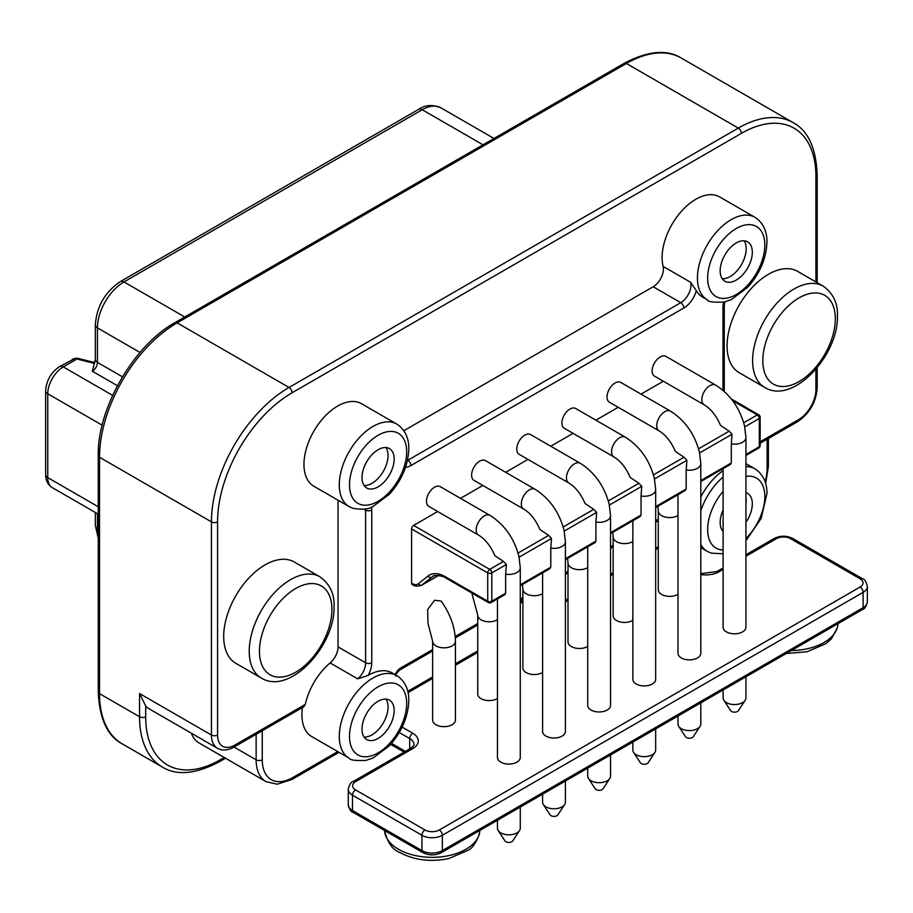 <?xml version="1.0" encoding="UTF-8"?>
<svg xmlns="http://www.w3.org/2000/svg" width="913" height="913" viewBox="0 0 913 913"><rect width="100%" height="100%" fill="white"/><g stroke="black" fill="none" stroke-linecap="round" stroke-linejoin="round"><path stroke-width="1.37" d="M394.165 710.576A22.745 13.136 120 0 0 389.463 700.157A22.745 13.136 120 0 0 371.933 706.251A22.745 13.136 120 0 0 362.005 729.145A22.745 13.136 120 0 0 366.718 739.553A22.745 13.136 120 0 0 384.247 733.459A22.745 13.136 120 0 0 394.165 710.576M302.454 707.529A47.647 27.516 120 0 0 301.918 714.788A47.647 27.516 120 0 0 311.79 736.597L349.154 758.178A47.647 27.516 -60 0 1 339.294 736.357A47.647 27.516 -60 0 1 339.316 734.931A47.647 27.516 -60 0 1 360.658 687.809A47.647 27.516 -60 0 1 396.813 675.643L392.122 672.938A47.647 27.516 120 0 0 368.144 675.392A18.774 10.842 120 0 0 368.875 673.999A18.774 10.842 120 0 0 371.762 662.792L371.762 510.07A18.774 10.842 120 0 0 371.488 507.126M338.05 500.21L338.05 646.872A14.437 8.343 -60 0 1 330.118 662.941L357.702 678.861L368.144 675.392M330.118 662.941A47.647 27.516 120 0 0 305.273 704.437L303.835 706.742L234.025 747.039L256.131 759.81L256.131 734.28M542.596 572.862L542.596 731.439A11.413 6.585 0 0 0 549.637 737.533A11.413 6.585 0 0 0 562.066 736.095A11.413 6.585 0 0 0 565.409 731.439L565.409 541.797A11.413 6.585 180 0 1 562.066 546.453A11.413 6.585 180 0 1 550.79 548.12L551.509 538.442L548.645 535.383L539.994 529.62C535.748 519.885 530.316 513.026 523.685 509.055A11.413 6.585 -60 0 1 521.939 499.913A11.413 6.585 -60 0 1 529.392 489.859A11.413 6.585 -60 0 1 535.098 489.3C549.546 498.498 559.167 512.045 563.96 529.951L564.211 531.104L596.645 512.387L593.77 509.328L585.119 503.565C580.873 493.83 575.441 486.971 568.822 483A11.413 6.585 -60 0 1 567.064 473.858A11.413 6.585 -60 0 1 574.517 463.804A11.413 6.585 -60 0 1 580.223 463.245C594.671 472.432 604.292 485.99 609.085 503.896L609.348 505.049L641.771 486.332L638.906 483.274L630.255 477.51C626.01 467.776 620.566 460.917 613.947 456.945A11.413 6.585 -60 0 1 612.201 447.804A11.413 6.585 -60 0 1 619.653 437.749A11.413 6.585 -60 0 1 625.359 437.19C639.808 446.377 649.428 459.935 654.222 477.841L654.473 478.994L686.907 460.278L684.031 457.219L675.38 451.456C671.135 441.721 665.703 434.862 659.083 430.89A11.413 6.585 -60 0 1 657.326 421.749A11.413 6.585 -60 0 1 664.778 411.695A11.413 6.585 -60 0 1 670.484 411.135C684.933 420.322 694.553 433.88 699.347 451.787L699.609 452.939L732.032 434.223L729.167 431.164L720.517 425.401C716.271 415.666 710.828 408.807 704.208 404.836A11.413 6.585 -60 0 1 702.462 395.694A11.413 6.585 -60 0 1 709.915 385.64A11.413 6.585 -60 0 1 715.621 385.081L665.908 356.378A11.413 6.585 120 0 0 660.202 356.937A11.413 6.585 120 0 0 652.749 366.992A11.413 6.585 120 0 0 654.495 376.133L704.208 404.836M587.721 546.807L587.721 705.384A11.413 6.585 0 0 0 594.762 711.467A11.413 6.585 0 0 0 607.191 710.04A11.413 6.585 0 0 0 610.535 705.384L610.535 515.742A11.413 6.585 180 0 1 607.191 520.399A11.413 6.585 180 0 1 595.915 522.065L596.645 512.387M632.857 520.752L632.857 679.329A11.413 6.585 0 0 0 639.899 685.412A11.413 6.585 0 0 0 652.327 683.985A11.413 6.585 0 0 0 655.671 679.329L655.671 489.688A11.413 6.585 180 0 1 652.327 494.344A11.413 6.585 180 0 1 641.04 496.01L641.771 486.332M677.982 494.698L677.982 653.274A11.413 6.585 0 0 0 685.024 659.357A11.413 6.585 0 0 0 697.452 657.931A11.413 6.585 0 0 0 700.796 653.274L700.796 463.633A11.413 6.585 180 0 1 697.452 468.289A11.413 6.585 180 0 1 686.177 469.955L686.907 460.278M723.107 468.643L723.107 627.22A11.413 6.585 0 0 0 730.149 633.302A11.413 6.585 0 0 0 742.589 631.876A11.413 6.585 0 0 0 745.932 627.22L745.932 437.578A11.413 6.585 180 0 1 742.589 442.234A11.413 6.585 180 0 1 731.302 443.901L732.032 434.223M432.625 641.246L432.625 720.06A11.413 6.585 0 0 0 439.667 726.155A11.413 6.585 0 0 0 452.095 724.728A11.413 6.585 0 0 0 455.439 720.06L455.439 641.246A11.413 6.585 180 0 1 452.095 645.902A11.413 6.585 180 0 1 439.667 647.328A11.413 6.585 180 0 1 432.625 641.246L427.98 623.339L427.661 609.542L434.554 600.252L441.093 601.062C450.326 613.913 455.108 627.311 455.439 641.246M497.459 619.71A11.413 6.585 180 0 1 497.231 619.847A11.413 6.585 180 0 1 484.792 621.274A11.413 6.585 180 0 1 477.75 615.191L477.75 694.006A11.413 6.585 0 0 0 484.792 700.1A11.413 6.585 0 0 0 497.231 698.662A11.413 6.585 0 0 0 497.459 698.525M542.596 593.655A11.413 6.585 180 0 1 542.356 593.792A11.413 6.585 180 0 1 529.928 595.219A11.413 6.585 180 0 1 522.887 589.136L522.887 667.951A11.413 6.585 0 0 0 529.928 674.034A11.413 6.585 0 0 0 542.356 672.607A11.413 6.585 0 0 0 542.596 672.47M587.721 567.601A11.413 6.585 180 0 1 587.493 567.738A11.413 6.585 180 0 1 575.053 569.164A11.413 6.585 180 0 1 568.012 563.081L568.012 641.896A11.413 6.585 0 0 0 575.053 647.979A11.413 6.585 0 0 0 587.493 646.552A11.413 6.585 0 0 0 587.721 646.415M632.857 541.546A11.413 6.585 180 0 1 632.618 541.683A11.413 6.585 180 0 1 620.189 543.109A11.413 6.585 180 0 1 613.148 537.027L613.148 615.841A11.413 6.585 0 0 0 620.189 621.924A11.413 6.585 0 0 0 632.618 620.498A11.413 6.585 0 0 0 632.857 620.361M677.982 515.491A11.413 6.585 180 0 1 677.754 515.628A11.413 6.585 180 0 1 665.315 517.055A11.413 6.585 180 0 1 658.273 510.972L658.273 589.787A11.413 6.585 0 0 0 665.315 595.869A11.413 6.585 0 0 0 677.754 594.443A11.413 6.585 0 0 0 677.982 594.306M497.459 598.928L497.459 757.493A11.413 6.585 0 0 0 504.501 763.588A11.413 6.585 0 0 0 516.941 762.161A11.413 6.585 0 0 0 520.273 757.493L520.273 567.852A11.413 6.585 180 0 1 516.941 572.508A11.413 6.585 180 0 1 505.654 574.174L506.384 564.496L503.508 561.438L494.857 555.675C490.612 545.94 485.18 539.081 478.56 535.109A11.413 6.585 -60 0 1 476.814 525.968A11.413 6.585 -60 0 1 484.267 515.925A11.413 6.585 -60 0 1 489.961 515.354C504.41 524.553 514.03 538.099 518.824 556.006L519.086 557.17L551.509 538.442M723.107 470.64A47.647 27.516 120 0 0 700.796 497.014M405.509 467.342A18.774 10.842 120 0 0 410.918 465.55L683.837 307.989A18.774 10.842 120 0 0 696.311 290.676A47.647 27.516 120 0 0 702.622 297.136L707.313 299.841A47.647 27.516 -60 0 1 697.441 278.031A47.647 27.516 -60 0 1 697.464 276.662A47.647 27.516 -60 0 1 718.793 229.505A47.647 27.516 -60 0 1 754.96 217.305L719.638 196.911A47.647 27.516 120 0 0 682.913 209.682A47.647 27.516 120 0 0 662.108 257.637A47.647 27.516 120 0 0 663.1 266.413A14.437 8.343 -60 0 1 653.183 286.762L403.854 430.708M471.816 593.005L477.75 615.191M670.484 411.135L620.772 382.433A11.413 6.585 120 0 0 615.077 382.992A11.413 6.585 120 0 0 607.624 393.046A11.413 6.585 120 0 0 609.37 402.188L659.083 430.89M625.359 437.19L575.647 408.488A11.413 6.585 120 0 0 569.94 409.058A11.413 6.585 120 0 0 562.488 419.101A11.413 6.585 120 0 0 564.234 428.243L613.947 456.945M580.223 463.245L530.51 434.542A11.413 6.585 120 0 0 524.815 435.113A11.413 6.585 120 0 0 517.363 445.156A11.413 6.585 120 0 0 519.109 454.297L568.822 483M535.098 489.3L485.385 460.597A11.413 6.585 120 0 0 479.679 461.168A11.413 6.585 120 0 0 472.226 471.211A11.413 6.585 120 0 0 473.973 480.352L523.685 509.055M489.961 515.354L440.26 486.652A11.413 6.585 120 0 0 434.554 487.222A11.413 6.585 120 0 0 427.101 497.277A11.413 6.585 120 0 0 428.848 506.418L478.56 535.109M411.58 583.19L412.117 583.498A2.887 1.666 -60 0 0 412.71 584.822L412.174 584.514A2.887 1.666 120 0 1 411.58 583.19L411.58 528.958A2.887 1.666 120 0 1 413.623 525.42L437.692 511.52M460.506 498.35L482.829 485.465M505.642 472.295L527.954 459.41M550.767 446.24L573.079 433.355M595.904 420.185L618.215 407.301M641.029 394.131L663.34 381.246M361.48 403.694A47.647 27.516 120 0 0 324.766 416.454A47.647 27.516 120 0 0 303.961 464.409A47.647 27.516 120 0 0 313.832 486.23L349.154 506.624A47.647 27.516 -60 0 1 339.294 484.803A47.647 27.516 -60 0 1 340.583 473.402A47.647 27.516 -60 0 1 396.813 424.089L361.48 403.694M727.068 345.913A58.478 33.77 120 0 0 739.176 372.687L764.717 387.432A58.478 33.77 -60 0 1 752.609 360.658A58.478 33.77 -60 0 1 752.62 359.288A58.478 33.77 -60 0 1 778.686 301.233A58.478 33.77 -60 0 1 823.195 286.134L797.654 271.389A58.478 33.77 120 0 0 752.597 287.059A58.478 33.77 120 0 0 727.068 345.913M223.696 636.532A58.478 33.77 120 0 0 235.805 663.306L261.346 678.051A58.478 33.77 -60 0 1 249.226 651.277A58.478 33.77 -60 0 1 249.249 649.908A58.478 33.77 -60 0 1 275.304 591.852A58.478 33.77 -60 0 1 319.824 576.754L294.283 562.009A58.478 33.77 120 0 0 249.215 577.678A58.478 33.77 120 0 0 223.696 636.532M391.597 834.573L390.684 832.576L395.82 835.543A4.337 2.499 120 0 0 396.721 837.518L422.822 852.594A4.337 2.499 -60 0 1 421.932 850.608L421.932 835.281A4.337 2.499 -60 0 1 424.99 829.974A10.111 5.832 180 0 0 439.29 829.974L860.057 587.048A10.111 5.832 180 0 0 860.057 578.796L790.624 538.704A10.111 5.832 180 0 0 776.335 538.704L745.932 556.257M745.932 522.304A22.745 13.136 120 0 0 752.323 503.793A22.745 13.136 120 0 0 747.61 493.385A22.745 13.136 120 0 0 745.932 492.666M723.107 509.933A22.745 13.136 120 0 0 720.163 522.362A22.745 13.136 120 0 0 723.107 531.377M745.932 497.037A22.745 13.136 -60 0 1 746.195 500.256A22.745 13.136 -60 0 1 745.932 503.793M723.107 530.305A22.745 13.136 -60 0 1 722.229 530.282M224.21 757.493L220.216 759.799A4.337 2.499 60 0 1 219.325 761.784C195.644 774.178 176.631 775.924 162.286 767A109.743 63.362 -60 0 1 139.552 716.762L139.552 693.538L145.681 705.954A28.885 16.674 120 0 0 148.602 708.522L217.42 748.261A28.885 16.674 -60 0 1 211.439 735.033L211.439 521.871A109.743 63.362 -60 0 1 289.033 387.466L738.297 128.094A109.743 63.362 -60 0 1 793.169 122.65C808.062 130.616 816.062 147.952 817.169 174.657A4.337 2.499 180 0 1 815.902 176.426A105.406 60.863 -60 0 0 741.356 133.389L292.103 392.773A105.406 60.863 -60 0 0 217.568 521.871L217.568 735.033A24.548 14.174 -60 0 0 234.926 745.054L305.273 704.437M191.308 733.185A47.647 27.516 120 0 0 199.228 743.079L266.003 781.631A47.647 27.516 -60 0 1 256.131 759.81A4.337 2.499 0 0 0 262.259 759.81A43.322 25.016 -60 0 0 292.89 777.499L337.753 751.593M493.99 138.456L441.002 107.871A37.547 21.672 120 0 0 422.228 109.731L123.985 281.923A37.547 21.672 120 0 0 97.44 327.904A7.224 4.166 180 0 1 95.329 324.948L95.329 359.437L92.339 371.226L117.435 385.72M72.332 359.231L74.798 358.558L59.676 366.535A7.224 4.166 60 0 1 63.282 366.9L112.653 395.397M102.176 425.196L47.761 393.777A21.946 12.668 120 0 1 63.282 366.9L76.909 359.026L74.798 358.558M696.311 290.676L690.685 282.334L663.1 266.413M752.323 252.239A22.745 13.136 120 0 0 747.61 241.831A22.745 13.136 120 0 0 730.092 247.925A22.745 13.136 120 0 0 720.163 270.807A22.745 13.136 120 0 0 724.865 281.215A22.745 13.136 120 0 0 742.395 275.133A22.745 13.136 120 0 0 752.323 252.239M744.129 240.792A22.745 13.136 -60 0 1 746.195 248.701A22.745 13.136 -60 0 1 722.229 278.727M394.165 459.022A22.745 13.136 120 0 0 389.463 448.603A22.745 13.136 120 0 0 371.933 454.697A22.745 13.136 120 0 0 362.005 477.59A22.745 13.136 120 0 0 366.718 487.999A22.745 13.136 120 0 0 384.247 481.904A22.745 13.136 120 0 0 394.165 459.022M385.971 447.564A22.745 13.136 -60 0 1 388.048 455.484A22.745 13.136 -60 0 1 364.07 485.499M744.38 425.344L744.734 426.885L759.319 418.474A2.887 1.666 -120 0 0 757.276 414.936L732.648 400.716M700.796 481.528L730.411 464.432L731.302 462.937L731.302 443.901M434.029 575.886L431.644 577.267A2.887 2.351 -128.6 0 1 428.037 576.023A31.772 18.34 -120 0 1 445.247 576.696L487.725 601.211A2.887 1.666 0 0 0 491.799 601.211A2.887 1.666 60 0 1 491.205 602.534L504.763 594.705L505.654 593.21L505.654 574.174M520.273 585.747L549.888 568.651L550.79 567.156L550.79 548.12M565.409 559.692L595.025 542.596L595.915 541.101L595.915 522.065M610.535 533.637L640.15 516.541L641.04 515.046L641.04 496.01M655.671 507.582L685.286 490.486L686.177 488.991L686.177 469.955M497.459 820.251L497.459 828.239A11.413 6.585 0 0 0 498.201 830.568A11.413 6.585 0 0 0 516.941 832.896A11.413 6.585 0 0 0 519.543 830.568A11.413 6.585 0 0 0 520.273 828.239L520.273 807.081M498.201 830.568L504.957 840.884A4.188 2.419 0 0 0 511.828 841.74A4.188 2.419 0 0 0 512.786 840.884L519.543 830.568M542.596 794.196L542.596 802.185A11.413 6.585 0 0 0 543.326 804.513A11.413 6.585 0 0 0 562.066 806.841A11.413 6.585 0 0 0 564.668 804.513A11.413 6.585 0 0 0 565.409 802.185L565.409 781.026M543.326 804.513L550.083 814.83A4.188 2.419 0 0 0 556.964 815.686A4.188 2.419 0 0 0 557.911 814.83L564.668 804.513M587.721 768.141L587.721 776.13A11.413 6.585 0 0 0 588.463 778.458A11.413 6.585 0 0 0 607.191 780.786A11.413 6.585 0 0 0 609.804 778.458A11.413 6.585 0 0 0 610.535 776.13L610.535 754.971M588.463 778.458L595.208 788.775A4.188 2.419 0 0 0 602.089 789.631A4.188 2.419 0 0 0 603.048 788.775L609.804 778.458M632.857 742.086L632.857 750.075A11.413 6.585 0 0 0 633.588 752.403A11.413 6.585 0 0 0 652.327 754.731A11.413 6.585 0 0 0 654.929 752.403A11.413 6.585 0 0 0 655.671 750.075L655.671 728.916M633.588 752.403L640.344 762.72A4.188 2.419 0 0 0 647.226 763.576A4.188 2.419 0 0 0 648.173 762.72L654.929 752.403M677.982 716.032L677.982 724.02A11.413 6.585 0 0 0 678.724 726.349A11.413 6.585 0 0 0 697.452 728.677A11.413 6.585 0 0 0 700.066 726.349A11.413 6.585 0 0 0 700.796 724.02L700.796 702.862M678.724 726.349L685.469 736.665A4.188 2.419 0 0 0 692.351 737.51A4.188 2.419 0 0 0 693.309 736.665L700.066 726.349M723.107 689.977L723.107 697.966A11.413 6.585 0 0 0 723.849 700.294A11.413 6.585 0 0 0 742.589 702.622A11.413 6.585 0 0 0 745.191 700.294A11.413 6.585 0 0 0 745.932 697.966L745.932 676.807M723.849 700.294L730.605 710.611A4.188 2.419 0 0 0 737.476 711.455A4.188 2.419 0 0 0 738.434 710.611L745.191 700.294M385.971 699.118A22.745 13.136 -60 0 1 388.048 707.039A22.745 13.136 -60 0 1 364.07 737.053M406.673 703.352A40.434 23.339 -60 0 1 406.662 704.562A40.434 23.339 -60 0 1 377.571 753.168A40.434 23.339 -60 0 1 349.496 736.357A40.434 23.339 -60 0 1 349.519 735.148A40.434 23.339 -60 0 1 378.61 686.553A40.434 23.339 -60 0 1 406.673 703.352M262.259 730.742L262.259 759.81M292.89 777.499A4.337 2.499 60 0 1 291.989 779.485L339.031 752.323M391.551 743.41L405.395 751.399M409.72 748.9L409.72 738.571L399.255 732.534M424.99 829.974L355.556 789.893A10.111 5.832 180 0 1 355.556 781.642L412.79 748.592A4.337 2.499 -120 0 0 410.622 748.386C413.521 746.081 414.628 744.78 413.954 744.472A14.437 8.331 0 0 0 409.72 738.571A4.337 2.499 -60 0 1 412.79 733.265L402.131 727.113M700.796 574.528A18.774 10.842 0 0 0 719.102 571.743L723.107 569.438M412.79 748.592A18.774 10.842 0 0 0 412.79 733.265M407.769 691.324L432.625 676.978M455.439 663.797L477.75 650.923M565.409 600.309L568.012 598.802M610.535 574.254L613.148 572.748M655.671 548.199L658.273 546.693M395.215 674.696A8.662 4.999 120 0 0 395.203 674.718A8.662 4.999 120 0 1 400.522 668.099A4.337 2.499 60 0 1 399.62 670.085C397.029 672.516 395.728 674.547 395.728 676.156M722.993 390.319L722.993 307.282A18.774 10.842 120 0 1 723.644 302.169M400.522 668.099L432.625 649.565M455.222 636.521L477.75 623.511M520.273 598.951L522.887 597.444M565.409 572.896L568.012 571.39M610.535 546.841L613.148 545.335M655.671 520.787L658.273 519.28M724.671 301.941L724.26 305.513A4.337 2.499 180 0 1 722.993 307.282M760.164 441.812L798.544 419.66A24.548 14.174 -60 0 0 815.902 389.589L815.902 369.274M815.902 281.923L815.902 176.426M760.164 443.284L797.642 421.646A4.337 2.499 -120 0 0 798.544 419.66M765.642 483.468L768.392 466.566A4.337 2.499 0 0 1 767.114 468.335L767.114 439.267M767.114 468.335A43.322 25.016 -60 0 1 765.162 481.904M700.796 573.661L716.933 571.538A4.337 2.499 60 0 1 719.102 571.743M776.335 538.704A4.337 2.499 -120 0 0 774.167 538.487C780.375 535.452 786.584 535.452 792.792 538.487A4.337 2.499 120 0 0 790.624 538.704M860.057 578.796A4.337 2.499 -60 0 1 862.226 578.58C864.543 579.002 866.254 581.627 867.35 586.454A14.437 8.331 180 0 1 863.116 592.354A4.337 2.499 -120 0 0 860.057 587.048M837.426 622.518L863.116 607.681L863.116 592.354L442.349 835.281L442.349 850.608L837.426 622.518A4.337 2.499 60 0 1 836.525 624.492L862.226 609.656A4.337 2.499 -120 0 0 863.116 607.681A14.437 8.331 0 0 0 867.35 601.781L867.35 586.454M791.4 650.547A47.647 27.516 0 0 0 837.997 623.647L837.575 627.242L831.526 638.712L825.9 643.665L807.024 651.745L786.298 653.503M479.268 829.289A4.337 2.499 60 0 1 478.378 831.275L825.295 630.986A4.337 2.499 -120 0 0 826.197 629M439.29 829.974A4.337 2.499 60 0 1 442.349 835.281A14.437 8.331 180 0 1 421.932 835.281L352.498 795.2L352.498 810.527L390.684 832.576M395.82 835.543L421.932 850.608A14.437 8.331 0 0 0 442.349 850.608A4.337 2.499 60 0 1 441.447 852.594L467.148 837.757A4.337 2.499 -120 0 0 468.038 835.772M355.556 789.893A4.337 2.499 120 0 0 352.498 795.2A14.437 8.331 180 0 1 348.264 789.3L348.264 804.627A14.437 8.331 0 0 0 352.498 810.527A4.337 2.499 120 0 0 353.388 812.502L386.439 831.583A4.337 2.499 -60 0 1 385.537 829.609M348.264 789.3C349.359 784.472 351.071 781.848 353.388 781.425A4.337 2.499 60 0 1 355.556 781.642M384.567 830.51A47.647 27.516 0 0 0 398.513 849.273A47.647 27.516 0 0 0 399.346 849.741A47.647 27.516 0 0 0 450.497 855.23A47.647 27.516 0 0 0 479.839 830.431M520.364 600.377L522.887 601.827M700.796 510.721A47.647 27.516 -60 0 1 723.107 476.974M745.932 466.634A47.647 27.516 -60 0 1 754.96 468.86L745.932 463.644M700.796 547.64L707.313 551.395A47.647 27.516 -60 0 1 700.796 544.57M745.932 476.426A40.434 23.339 -60 0 1 764.832 496.569A40.434 23.339 -60 0 1 764.809 497.779A40.434 23.339 -60 0 1 745.932 538.544M723.107 549.98A40.434 23.339 -60 0 1 707.655 529.586A40.434 23.339 -60 0 1 707.666 528.376A40.434 23.339 -60 0 1 723.107 491.331M220.216 759.799A105.406 60.863 -60 0 1 145.681 716.762L145.681 705.954M815.902 389.589A4.337 2.499 0 0 0 817.169 387.82L817.169 367.756M741.356 133.389A4.337 2.499 -120 0 0 738.297 128.094L626.386 63.476A4.337 2.499 -120 0 0 624.23 63.271C647.91 50.866 666.924 49.119 681.258 58.044A109.743 63.362 120 0 0 626.386 63.476L177.133 322.86L289.033 387.466A4.337 2.499 60 0 1 292.103 392.773M217.568 521.871A4.337 2.499 180 0 1 211.439 521.871L99.528 457.265A4.337 2.499 180 0 1 98.262 455.496C97.292 408.431 133.72 345.331 174.965 322.643A4.337 2.499 60 0 1 177.133 322.86A109.743 63.362 120 0 0 99.528 457.265L99.528 693.652L139.552 716.762A4.337 2.499 0 0 0 145.681 716.762M139.552 693.538L211.439 735.033A4.337 2.499 0 0 0 217.568 735.033M234.926 745.054A4.337 2.499 60 0 1 234.025 747.039C227.748 750.509 222.213 750.908 217.42 748.261M122.262 743.89C107.449 736.106 99.449 718.771 98.262 691.883A4.337 2.499 0 0 0 99.528 693.652A109.743 63.362 120 0 0 122.262 743.89L162.286 767M482.988 144.802L422.228 109.731A7.224 4.166 -120 0 0 418.622 109.366C425.047 104.847 432.511 104.344 441.002 107.871M418.622 109.366L120.379 281.558A7.224 4.166 60 0 1 123.985 281.923L184.746 316.994M140.009 352.475L97.44 327.904L97.44 362.381L122.468 376.829M95.329 359.437A7.224 4.166 0 0 0 97.44 362.381A7.224 4.166 -60 0 1 92.339 371.226M94.769 362.575L77.97 358.364A4.337 1.415 -75.9 0 0 76.909 359.026L94.473 363.431M59.676 366.535C51.014 372.333 46.346 380.436 45.65 390.832A7.224 4.166 180 0 0 47.761 393.777L47.761 477.602L98.262 506.761M45.65 390.832L45.65 474.657A7.224 4.166 0 0 0 47.761 477.602A21.946 12.668 120 0 0 52.315 487.656L98.262 514.179M97.44 513.711L97.44 528.33L98.262 528.81M95.329 512.49L95.329 525.386A7.224 4.166 0 0 0 97.44 528.33A37.547 21.672 120 0 0 98.262 535.44M707.655 278.031A40.434 23.339 -60 0 1 707.666 276.867A40.434 23.339 -60 0 1 736.745 228.227A40.434 23.339 -60 0 1 764.832 245.015A40.434 23.339 -60 0 1 764.809 246.19A40.434 23.339 -60 0 1 735.741 294.819A40.434 23.339 -60 0 1 707.655 278.031M683.837 307.989A4.337 2.499 -120 0 0 680.767 302.682A14.437 8.343 120 0 0 690.685 282.334M407.529 460.061L407.86 460.243A4.337 2.499 60 0 1 410.918 465.55M407.438 460.472A14.437 8.343 120 0 0 407.86 460.243L680.767 302.682L653.183 286.762M371.762 510.07A4.337 2.499 180 0 1 365.634 510.07A14.437 8.343 120 0 0 365.577 508.929M338.05 646.872L365.634 662.792A4.337 2.499 0 0 0 371.762 662.792M357.702 678.861A14.437 8.343 120 0 0 363.408 671.409A14.437 8.343 120 0 0 365.634 662.792L365.634 510.07L364.104 509.192M349.496 484.803A40.434 23.339 -60 0 1 350.592 475.125A40.434 23.339 -60 0 1 382.045 433.321A40.434 23.339 -60 0 1 406.673 451.798A40.434 23.339 -60 0 1 387.957 493.591A40.434 23.339 -60 0 1 349.496 484.803M762.812 360.658A51.265 29.593 -60 0 1 762.834 359.448A51.265 29.593 -60 0 1 799.583 297.581A51.265 29.593 -60 0 1 835.315 318.797A51.265 29.593 -60 0 1 835.292 320.007A51.265 29.593 -60 0 1 798.544 381.874A51.265 29.593 -60 0 1 762.812 360.658M259.44 651.277A51.265 29.593 -60 0 1 259.452 650.079A51.265 29.593 -60 0 1 296.211 588.2A51.265 29.593 -60 0 1 331.933 609.428A51.265 29.593 -60 0 1 331.921 610.626A51.265 29.593 -60 0 1 295.173 672.504A51.265 29.593 -60 0 1 259.44 651.277M743.696 422.765L757.276 414.936A2.887 1.666 -60 0 1 758.714 414.787L731.302 398.958M698.571 448.831L729.167 431.164M653.434 474.886L684.031 457.219M608.309 500.94L638.906 483.274M563.173 526.995L593.77 509.328M518.048 553.05L548.645 535.383M413.623 525.42L489.756 569.381L503.508 561.438M445.247 576.696A2.887 1.666 120 0 0 445.841 578.009L488.318 602.534A2.887 1.666 -60 0 1 487.725 601.211L487.725 572.919L411.58 528.958M428.037 576.023L418.371 583.749A11.549 6.665 60 0 1 412.117 583.498M487.725 572.919A2.887 1.666 -60 0 1 489.756 569.381A2.887 1.666 60 0 1 491.799 572.919A2.887 1.666 180 0 1 487.725 572.919M506.384 564.496L491.799 572.919L491.799 601.211L505.654 593.21M745.932 454.491L759.319 446.765L759.319 418.474A2.887 1.666 180 0 0 760.164 417.287A2.887 2.887 0 0 0 758.714 414.787M745.932 455.473L758.714 448.089A2.887 1.666 -120 0 0 759.319 446.765A2.887 1.666 0 0 0 760.164 445.59L760.164 417.287M418.371 583.749A2.887 2.351 51.4 0 0 421.977 584.982L438.56 575.418M445.841 578.009C445.715 576.708 433.39 573.9 432.853 576.445A28.885 16.674 -120 0 0 431.644 577.267L421.977 584.982A14.437 8.343 60 0 1 421.372 585.393L438.651 575.43M520.273 584.777L550.79 567.156M565.409 558.722L595.915 541.101M610.535 532.667L641.04 515.046M655.671 506.601L686.177 488.991M700.796 480.546L731.302 462.937M349.154 758.178C349.873 760.118 355.477 760.86 365.965 760.403L373.075 757.995L389.509 745.693C401.766 731.895 408.202 716.796 408.796 700.397C408.99 693.652 407.198 682.319 396.813 675.643M390.696 744.38L404.128 752.129M408.054 692.625L432.625 678.439M455.439 665.269L477.75 652.384M724.26 305.513L724.26 391.437M768.392 466.566L768.392 438.525M716.933 571.538L723.107 567.966M745.932 554.796L774.167 538.487M792.792 538.487L862.226 578.58M862.226 609.656C864.543 609.233 866.254 606.609 867.35 601.781M825.295 630.986L836.525 624.492M422.822 852.594C429.03 855.629 435.239 855.629 441.447 852.594M467.148 837.757L478.378 831.275M386.439 831.583L396.721 837.518M353.388 812.502C351.071 812.079 349.359 809.454 348.264 804.627M353.388 781.425L410.622 748.386M479.85 829.826L479.428 834.014C475.924 843.11 472.021 848.588 467.741 850.437L448.865 858.528C430.788 862.249 414.502 860.263 400.008 852.582C392.179 849.558 387.021 841.98 384.556 829.826M565.409 601.781L568.012 600.275M610.535 575.726L613.148 574.22M655.671 549.672L658.273 548.165M522.887 603.299L520.273 601.793M707.313 551.395L711.159 553.13L723.107 553.826M745.932 540.701L761.168 518.424L766.943 493.625C767.137 486.88 765.356 475.536 754.96 468.86M658.273 520.752L655.671 522.259M613.148 546.807L610.535 548.314M568.012 572.862L565.409 574.368M522.887 598.917L520.273 600.423M477.75 624.971L455.325 637.913M432.625 651.026L399.62 670.085M817.169 282.653L817.169 174.657M797.642 421.646C809.58 413.498 816.085 402.234 817.169 387.82M266.003 781.631L277.198 784.21L291.989 779.485M225.477 758.224L219.325 761.784M681.258 58.044L793.169 122.65M174.965 322.643L624.23 63.271M98.262 691.883L98.262 455.496M120.379 281.558C105.018 291.977 96.675 306.448 95.329 324.948M75.437 358.181L77.97 358.364M45.65 474.657C45.73 480.615 47.955 484.94 52.315 487.656M95.329 525.386L98.262 538.236M707.313 299.841C708.032 301.792 713.635 302.534 724.123 302.066L731.222 299.669L747.667 287.355C759.924 273.569 766.349 258.47 766.943 242.071C767.137 235.326 765.356 223.982 754.96 217.305M349.154 506.624L353.011 508.347C362.632 509.853 369.32 509.226 373.075 506.441L389.509 494.138C401.766 480.341 408.202 465.242 408.796 448.854C408.99 442.097 407.198 430.765 396.813 424.089M764.717 387.432C793.169 405.11 838.636 355.089 837.426 315.852C837.94 303.264 833.192 293.358 823.195 286.134M261.346 678.051C289.786 695.729 335.265 645.708 334.055 606.472C334.557 593.884 329.821 583.978 319.824 576.754M522.887 589.136L522.51 584.457M568.012 563.081L567.635 558.402M715.621 385.081C730.069 394.268 739.69 407.826 744.483 425.732M745.932 437.578L744.609 426.314M520.273 567.852L518.961 556.599M565.409 541.797L564.097 530.544M610.535 515.742L609.222 504.49M655.671 489.688L654.359 478.423M700.796 463.633L699.484 452.369M758.714 448.089A2.887 2.887 0 0 0 760.164 445.59M412.71 584.822C414.399 586.294 417.287 586.488 421.372 585.393M488.318 602.534A2.887 2.887 0 0 0 491.205 602.534M658.273 510.972L657.896 506.293M613.148 537.027L612.771 532.347"/></g></svg>
